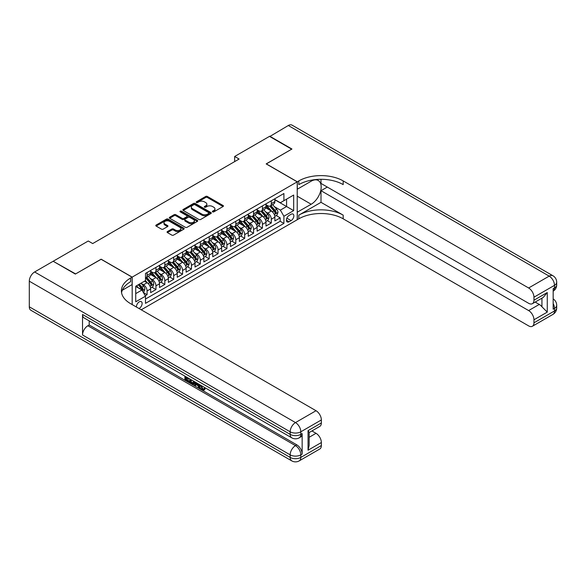 <?xml version="1.0" encoding="UTF-8"?>
<svg xmlns="http://www.w3.org/2000/svg" width="586" height="586" viewBox="0 0 586 586"><rect width="100%" height="100%" fill="white"/><g stroke="black" fill="none" stroke-linecap="round" stroke-linejoin="round"><path stroke-width="0.88" d="M212.601 211.868A0.864 0.498 0 0 0 213.817 211.868L223.068 206.528A1.231 0.711 0 0 0 223.434 206.023A1.231 0.711 0 0 0 223.068 205.518L207.393 196.471A1.231 0.711 0 0 0 205.649 196.471L196.398 201.811A0.864 0.498 0 0 0 197.614 202.514L198.815 201.826A3.941 2.278 0 0 1 204.389 201.826L205.693 202.58A3.941 2.278 0 0 1 206.851 204.192A3.941 2.278 0 0 1 205.693 205.796L204.499 206.492A0.864 0.498 0 0 0 205.715 207.195L206.917 206.499A3.941 2.278 0 0 1 212.491 206.499L213.795 207.254A3.941 2.278 0 0 1 214.952 208.865A3.941 2.278 0 0 1 213.795 210.477L212.601 211.165A0.864 0.498 0 0 0 212.601 211.868L212.601 211.165M138.999 308.514A4.014 2.315 120 0 0 139.285 308.368A4.014 2.315 120 0 0 141.907 304.83A4.014 2.315 120 0 0 141.292 301.614A4.014 2.315 120 0 0 139.285 301.812A4.014 2.315 120 0 0 136.457 307.042M167.42 231.565A1.231 0.711 0 0 0 167.054 232.071A1.231 0.711 0 0 0 167.42 232.576L171.815 235.111A1.231 0.711 0 0 0 173.559 235.111L183.836 229.177A1.231 0.711 0 0 0 184.194 228.679A1.231 0.711 0 0 0 183.836 228.174L168.16 219.12A1.231 0.711 0 0 0 166.417 219.12L156.14 225.053A1.231 0.711 0 0 0 155.781 225.559A1.231 0.711 0 0 0 156.14 226.064L161.45 229.126A1.231 0.711 0 0 0 163.194 229.126L167.589 226.592A1.231 0.711 0 0 0 167.955 226.086A1.231 0.711 0 0 0 167.589 225.581L164.959 224.064A3.296 1.905 0 0 1 163.992 222.717A3.296 1.905 0 0 1 166.028 220.959A3.296 1.905 0 0 1 169.618 221.376L179.939 227.331A3.296 1.905 0 0 1 180.906 228.679A3.296 1.905 0 0 1 178.869 230.437A3.296 1.905 0 0 1 175.28 230.02L173.559 229.031A1.231 0.711 0 0 0 171.815 229.031L167.42 231.565L167.42 232.576M101.129 259.29L75.616 273.918L53.436 261.415M101.129 259.188L132.18 277.119L297.219 181.836L297.219 219.743L141.233 309.804M53.436 261.107L88.259 241L92.698 243.564L239.103 159.04L234.664 156.477L269.494 136.37L291.674 149.174L266.169 163.904L297.219 181.836M198.903 219.472A1.231 0.711 0 0 0 200.646 219.472L210.923 213.538A1.231 0.711 0 0 0 211.282 213.04A1.231 0.711 0 0 0 210.923 212.535L195.241 203.481A1.231 0.711 0 0 0 193.505 203.481L183.228 209.422A1.231 0.711 0 0 0 182.861 209.92A1.231 0.711 0 0 0 183.228 210.425L198.903 219.472M180.561 212.059A0.864 0.498 0 0 1 181.44 212.176L197.365 221.369L187.102 227.295A1.231 0.711 0 0 1 185.359 227.295L169.684 218.241L174.079 215.721L174.079 214.696L169.684 217.238A1.231 0.711 0 0 0 169.317 217.743A1.231 0.711 0 0 0 169.684 218.241L169.684 217.238M174.079 215.721A1.231 0.711 0 0 1 175.822 215.721L175.822 214.696A1.231 0.711 0 0 0 174.079 214.696M175.822 214.696L182.18 218.366A1.231 0.711 0 0 0 183.923 218.366L186.839 216.681A1.231 0.711 0 0 0 187.198 216.183A1.231 0.711 0 0 0 186.839 215.677L180.217 211.854A0.864 0.498 0 0 1 181.44 211.15L197.379 220.358A1.231 0.711 0 0 1 197.738 220.856A1.231 0.711 0 0 1 197.379 221.362L197.379 220.358M145.247 295.754L147.086 294.692L143.409 292.568M141.314 283.514L143.541 284.803A5.018 2.901 60 0 1 147.086 290.949L150.639 288.905L150.639 292.641L155.964 289.565L151.928 287.235M150.184 278.394L152.411 279.683A5.018 2.901 60 0 1 155.964 285.829L159.509 283.778L159.509 287.521L164.834 284.444L160.798 282.115M159.055 273.274L161.289 274.556A5.018 2.901 60 0 1 164.834 280.709L168.387 278.658L168.387 282.393L173.705 279.324L169.669 276.995M167.933 268.146L170.16 269.435A5.018 2.901 60 0 1 173.705 275.581L177.258 273.53L177.258 277.273L182.583 274.197L178.547 271.867M176.804 263.026L179.03 264.315A5.018 2.901 60 0 1 182.583 270.461L186.128 268.41L186.128 272.153L191.454 269.077L187.417 266.747M185.674 257.906L187.908 259.188A5.018 2.901 60 0 1 191.454 265.333L195.006 263.29L195.006 267.026L200.324 263.956L196.288 261.62M194.552 252.778L196.779 254.068A5.018 2.901 60 0 1 200.324 260.213L203.877 258.162L203.877 261.905L209.202 258.829L205.166 256.5M203.423 247.658L205.649 248.947A5.018 2.901 60 0 1 209.202 255.093L212.747 253.042L212.747 256.785L218.073 253.709L214.036 251.379M212.293 242.538L214.527 243.82A5.018 2.901 60 0 1 218.073 249.966L221.625 247.922L221.625 251.658L226.943 248.589L222.907 246.252M221.171 237.411L223.398 238.7A5.018 2.901 60 0 1 226.943 244.845L230.496 242.794L230.496 246.538L235.821 243.461L231.785 241.132M230.042 232.29L232.268 233.572A5.018 2.901 60 0 1 235.821 239.725L239.366 237.674L239.366 241.41L244.692 238.341L240.656 236.012M238.912 227.17L241.146 228.452A5.018 2.901 60 0 1 244.692 234.598L248.244 232.554L248.244 236.29L253.57 233.221L249.526 230.884M247.79 222.043L250.017 223.332A5.018 2.901 60 0 1 253.57 229.478L257.115 227.427L257.115 231.17L262.44 228.093L258.404 225.764M256.661 216.923L258.887 218.204A5.018 2.901 60 0 1 262.44 224.357L265.985 222.306L265.985 226.042L271.311 222.973L271.311 219.23A5.018 2.901 -120 0 0 267.765 213.084L265.539 211.795M267.275 220.644L271.311 222.973M150.639 288.905A5.018 2.901 -120 0 0 147.086 282.752L144.427 281.214M159.509 283.778A5.018 2.901 -120 0 0 155.964 277.632L150.477 274.46M168.387 278.658A5.018 2.901 -120 0 0 164.834 272.512L159.348 269.34M177.258 273.53A5.018 2.901 -120 0 0 173.705 267.384L168.219 264.22M186.128 268.41A5.018 2.901 -120 0 0 182.583 262.264L177.097 259.093M195.006 263.29A5.018 2.901 -120 0 0 191.454 257.144L185.967 253.972M203.877 258.162A5.018 2.901 -120 0 0 200.324 252.017L194.838 248.852M212.747 253.042A5.018 2.901 -120 0 0 209.202 246.896L203.716 243.725M221.625 247.922A5.018 2.901 -120 0 0 218.073 241.769L212.586 238.605M230.496 242.794A5.018 2.901 -120 0 0 226.943 236.649L221.457 233.484M239.366 237.674A5.018 2.901 -120 0 0 235.821 231.529L230.335 228.357M248.244 232.554A5.018 2.901 -120 0 0 244.692 226.401L239.205 223.237M257.115 227.427A5.018 2.901 -120 0 0 253.57 221.281L248.076 218.109M265.985 222.306A5.018 2.901 -120 0 0 262.44 216.161L256.954 212.989M291.096 214.264L289.147 215.392A3.89 2.249 120 0 0 286.605 218.82A3.89 2.249 120 0 0 287.199 221.933A3.89 2.249 120 0 0 289.147 221.742L291.096 220.614A3.89 2.249 120 0 0 293.637 217.186A3.89 2.249 120 0 0 293.044 214.073A3.89 2.249 120 0 0 291.096 214.264M132.18 304.581L132.18 277.119M135.732 293.615L141.944 290.026L145.489 296.179L145.489 303.35L283.91 223.434L283.91 216.263L280.364 210.11L274.409 206.675M145.489 296.179L135.732 301.812L135.732 286.239L145.489 280.606L145.489 273.428L283.91 193.512L283.91 200.69L293.674 195.05L293.674 210.623L283.91 216.263M150.639 271.281L152.411 272.307A5.018 2.901 60 0 0 154.924 272.556L158.469 270.505A5.018 2.901 -120 0 0 159.509 268.205L159.509 265.333M159.509 266.154L161.289 267.179A5.018 2.901 60 0 0 163.794 267.428L167.347 265.377A5.018 2.901 -120 0 0 168.387 263.085L168.387 260.213M168.387 261.034L170.16 262.059A5.018 2.901 60 0 0 172.672 262.308L176.218 260.257A5.018 2.901 -120 0 0 177.258 257.957L177.258 255.093M177.258 255.914L179.03 256.939A5.018 2.901 60 0 0 181.543 257.181L185.088 255.137A5.018 2.901 -120 0 0 186.128 252.837L186.128 249.966M186.128 250.786L187.908 251.812A5.018 2.901 60 0 0 190.413 252.061L193.966 250.01A5.018 2.901 -120 0 0 195.006 247.717L195.006 244.845M195.006 245.666L196.779 246.691A5.018 2.901 60 0 0 199.291 246.94L202.837 244.889A5.018 2.901 -120 0 0 203.877 242.589L203.877 239.725M203.877 240.546L205.649 241.564A5.018 2.901 60 0 0 208.162 241.813L211.707 239.769A5.018 2.901 -120 0 0 212.747 237.469L212.747 234.598M212.747 235.418L214.527 236.444A5.018 2.901 60 0 0 217.032 236.693L220.585 234.642A5.018 2.901 -120 0 0 221.625 232.349L221.625 229.478M221.625 230.298L223.398 231.324A5.018 2.901 60 0 0 225.91 231.573L229.456 229.522A5.018 2.901 -120 0 0 230.496 227.221L230.496 224.357M230.496 225.171L232.268 226.196A5.018 2.901 60 0 0 234.781 226.445L238.326 224.401A5.018 2.901 -120 0 0 239.366 222.101L239.366 219.23M239.366 220.05L241.146 221.076A5.018 2.901 60 0 0 243.651 221.325L247.204 219.274A5.018 2.901 -120 0 0 248.244 216.981L248.244 214.11M248.244 214.93L250.017 215.956A5.018 2.901 60 0 0 252.529 216.205L256.075 214.154A5.018 2.901 -120 0 0 257.115 211.854L257.115 208.982M257.115 209.803L258.887 210.828A5.018 2.901 60 0 0 261.4 211.077L264.945 209.026A5.018 2.901 -120 0 0 265.985 206.733L265.985 203.862M145.489 299.043L280.189 221.281L280.189 217.845L274.863 220.922L274.863 217.186A5.018 2.901 -120 0 0 271.311 211.033L265.824 207.869M265.985 204.682L267.765 205.708A5.018 2.901 -120 0 0 270.271 205.957A5.018 2.901 -120 0 0 271.311 203.657L271.311 200.793M270.271 205.957L273.823 203.906A5.018 2.901 -120 0 0 274.863 201.606L274.863 198.742M147.086 272.512L147.086 275.376A5.018 2.901 60 0 1 146.053 277.676A5.018 2.901 60 0 1 145.489 277.881M146.053 277.676L149.598 275.625A5.018 2.901 -120 0 0 150.639 273.325L150.639 270.461M155.964 267.384L155.964 270.256A5.018 2.901 60 0 1 154.924 272.556M164.834 262.264L164.834 265.128A5.018 2.901 60 0 1 163.794 267.428M173.705 257.137L173.705 260.008A5.018 2.901 60 0 1 172.672 262.308M182.583 252.017L182.583 254.888A5.018 2.901 60 0 1 181.543 257.181M191.454 246.896L191.454 249.761A5.018 2.901 60 0 1 190.413 252.061M200.324 241.769L200.324 244.64A5.018 2.901 60 0 1 199.291 246.94M209.202 236.649L209.202 239.52A5.018 2.901 60 0 1 208.162 241.813M218.073 231.529L218.073 234.393A5.018 2.901 60 0 1 217.032 236.693M226.943 226.401L226.943 229.273A5.018 2.901 60 0 1 225.91 231.573M235.821 221.281L235.821 224.152A5.018 2.901 60 0 1 234.781 226.445M244.692 216.161L244.692 219.025A5.018 2.901 60 0 1 243.651 221.325M253.57 211.033L253.57 213.905A5.018 2.901 60 0 1 252.529 216.205M262.44 205.913L262.44 208.784A5.018 2.901 60 0 1 261.4 211.077M262.44 224.357L262.44 228.093M253.57 229.478L253.57 233.221M244.692 234.598L244.692 238.341M235.821 239.725L235.821 243.461M226.943 244.845L226.943 248.589M218.073 249.966L218.073 253.709M209.202 255.093L209.202 258.829M200.324 260.213L200.324 263.956M191.454 265.333L191.454 269.077M182.583 270.461L182.583 274.197M173.705 275.581L173.705 279.324M164.834 280.709L164.834 284.444M155.964 285.829L155.964 289.565M147.086 290.949L147.086 294.692M141.944 290.026L135.732 286.444M280.364 210.11L286.576 206.528L286.576 199.152L293.674 195.05M274.863 199.767L293.674 210.623M274.863 199.562L280.364 202.734L283.91 200.69M234.664 156.477L234.664 161.597M276.145 215.516L280.189 217.845M280.189 221.281L283.91 223.434M212.945 211.993L213.795 211.502A3.941 2.278 0 0 0 214.952 209.891L214.952 208.865M206.851 204.192L206.851 205.21A3.941 2.278 0 0 1 205.693 206.821L204.844 207.312M223.054 206.536L207.393 197.497A1.231 0.711 0 0 0 205.649 197.497L196.742 202.639M210.901 213.553L195.241 204.507A1.231 0.711 0 0 0 193.505 204.507L183.242 210.433M208.741 213.392A0.864 0.498 0 0 0 208.741 212.689L194.984 204.741A0.864 0.498 0 0 0 193.761 204.741L192.501 205.474A3.941 2.278 0 0 0 191.344 207.078A3.941 2.278 0 0 0 192.501 208.689L201.906 214.117A3.941 2.278 0 0 0 207.481 214.117L208.741 213.392L208.741 214.417A0.864 0.498 0 0 0 208.997 214.066L208.997 213.04M191.344 207.078L191.344 208.103A3.941 2.278 0 0 0 192.501 209.715L192.501 208.689M208.741 214.417L207.481 215.143A3.941 2.278 0 0 1 201.906 215.143L192.501 209.715M175.822 215.721L182.18 219.391A1.231 0.711 0 0 0 183.923 219.391L186.839 217.706A1.231 0.711 0 0 0 187.198 217.208L187.198 216.183M188.78 222.175A3.296 1.905 0 0 0 192.369 222.592A3.296 1.905 0 0 0 194.398 220.834A3.296 1.905 0 0 0 193.439 219.486L189.798 217.391A1.231 0.711 0 0 0 188.062 217.391L185.139 219.076A1.231 0.711 0 0 0 184.78 219.574A1.231 0.711 0 0 0 185.139 220.08L188.78 222.175L188.78 223.2A3.296 1.905 0 0 0 192.369 223.618A3.296 1.905 0 0 0 194.398 221.86L194.398 220.834M184.78 219.574L184.78 220.6A1.231 0.711 0 0 0 185.139 221.105L185.139 220.08M188.78 223.2L185.139 221.105M180.906 228.679L180.906 229.705A3.296 1.905 0 0 1 178.869 231.455A3.296 1.905 0 0 1 175.28 231.045L173.559 230.056A1.231 0.711 0 0 0 171.815 230.056L167.435 232.583M163.992 222.717L163.992 223.742A3.296 1.905 0 0 0 164.959 225.09L164.959 224.064M167.574 226.599L164.959 225.09M183.821 229.192L168.16 220.146A1.231 0.711 0 0 0 166.417 220.146L156.154 226.071M274.79 216.307L277.083 214.981L277.969 212.418A3.326 1.919 -120 0 0 276.673 209.297L272.615 204.602M271.801 211.363L266.996 205.796A9.603 5.545 -120 0 0 265.985 204.741M269.172 209.795L266.476 206.682A7.97 4.6 -120 0 0 265.985 206.147M269.824 206.133L273.918 210.887A3.326 1.919 60 0 1 275.105 213.172C275.603 213.846 275.962 213.641 276.174 212.557A3.326 1.919 -120 0 0 274.988 210.271L270.93 205.576M270.058 206.06L274.468 211.158A1.692 0.982 60 0 1 274.893 211.824L276.174 212.557M275.105 213.172L275.347 213.568M269.758 136.523L288.305 125.507L549.17 276.123A7.53 4.344 120 0 1 552.935 275.75A7.53 7.53 0 0 1 556.7 282.269A7.53 4.344 180 0 1 554.495 285.338L533.956 297.197A7.53 4.344 -120 0 0 528.631 287.982L549.17 276.123A7.53 4.344 60 0 1 554.495 285.338L554.495 287.902L553.162 288.671L553.162 309.159L554.495 308.397L554.495 310.954A7.53 4.344 60 0 1 552.935 314.404L532.396 326.263A7.53 4.344 -120 0 0 533.956 322.813L554.495 310.954A7.53 4.344 0 0 0 556.7 307.884A7.53 7.53 0 0 1 552.935 314.404M269.758 136.216L291.945 149.027L266.256 163.955M297.219 212.213L311.195 204.25A14.115 8.153 120 0 0 320.417 191.805A14.115 8.153 120 0 0 318.257 180.495A14.115 8.153 120 0 0 311.195 181.191L297.307 189.212L297.307 181.785L298.816 180.913A31.373 18.115 180 0 1 343.184 180.913L528.631 287.982M297.307 212.264L297.307 219.691L298.816 218.82A31.373 18.115 180 0 1 343.184 218.82L528.631 325.889A7.53 4.344 -120 0 0 532.396 326.263M321.003 202.324L298.816 215.135A31.373 18.115 180 0 1 343.184 215.135L321.003 202.324L321.003 190.699L327.303 187.059M321.003 179.294L321.003 183.425L528.631 303.299A7.53 4.344 -120 0 0 532.396 303.673A7.53 4.344 -120 0 0 533.956 300.222L547.265 292.539L547.265 312.111L541.94 306.786L541.94 298.157M547.265 312.111L533.956 319.795L533.956 322.813M533.956 319.795A7.53 4.344 -120 0 0 528.631 310.573L539.281 304.427A7.53 4.344 60 0 1 541.94 306.786M321.003 190.699L528.631 310.573M288.305 125.507A7.53 4.344 -60 0 1 292.07 125.14L552.935 275.75M266.256 163.853L297.307 181.785M533.956 297.197L533.956 300.222M535.179 302.061L539.281 304.427M298.816 180.913L298.816 184.605A31.373 18.115 180 0 1 343.184 184.605L343.184 180.913M532.396 303.673L543.281 297.388L547.265 292.539M201.232 385.529L202.881 388.972L203.496 389.192M200.595 385.192L202.17 389.382L203.203 389.514L204.375 388.298L205.122 388.928L203.789 390.335L202.236 390.13C200.602 389.023 199.782 387.485 199.775 385.507L199.833 384.753M196.251 384.702L195.197 385.991L194.398 385.529L195.746 382.394M199.123 384.35L200.185 388.049L199.474 388.459L198.676 387.998L198.075 385.756L195.805 384.445L195.197 385.991M186.355 378.043L186.355 379.354L189.49 381.164L189.49 381.874L188.78 382.284L184.89 380.036L184.89 376.131M189.153 378.585L188.443 379.252L185.645 377.633L185.645 379.765L186.355 379.354M82.538 314.492L290.165 434.365A7.53 4.344 120 0 0 291.725 437.808L84.098 317.934A7.53 4.344 -60 0 1 82.538 314.492L82.538 334.98A7.53 4.344 -60 0 1 87.863 325.757L89.197 324.988L296.824 444.862A7.53 4.344 60 0 1 302.149 454.084L302.149 433.596A7.53 4.344 60 0 1 300.589 437.039L299.256 437.808A7.53 4.344 -120 0 0 300.816 434.365L302.149 433.596M89.197 324.988L89.197 320.879M194.12 381.457L194.171 382.292L194.867 381.889L194.149 383.911L193.439 384.321L189.805 382.878L189.805 378.966M75.352 274.072L101.041 259.239L132.092 277.171L130.583 278.042A31.373 18.115 -0 0 0 121.397 290.846A31.373 18.115 -0 0 0 130.583 303.658L316.03 410.72A7.53 4.344 60 0 1 321.355 419.942L300.816 431.801L300.816 434.365A7.53 4.344 -0 0 1 290.165 434.365L290.165 431.801L29.3 281.192A7.53 4.344 -60 0 1 34.625 271.97L53.165 261.261L75.352 274.072M132.092 277.171L132.092 284.598L122.284 290.26M308.046 430.651L309.152 432.314L309.152 445.477L308.046 450.216L308.046 430.651L321.355 422.967L321.355 419.942M321.355 422.967A7.53 4.344 60 0 1 319.795 426.41L309.152 432.556M29.3 306.808L290.165 457.417A7.53 4.344 120 0 0 291.725 460.86L30.86 310.25A7.53 4.344 -60 0 1 29.3 306.808L29.3 281.192M311.935 430.952L316.03 433.31A7.53 4.344 60 0 1 321.355 442.533L308.046 450.216M302.149 454.084L300.816 454.853L300.816 457.417L321.355 445.558L321.355 442.533M321.355 445.558A7.53 4.344 60 0 1 319.795 449.001L299.256 460.86A7.53 4.344 -120 0 0 300.816 457.417A7.53 4.344 -0 0 1 290.165 457.417L290.165 454.853L82.538 334.98M130.583 278.042L130.583 281.727A31.373 18.115 -0 0 0 121.558 292.692M185.645 379.765L188.78 381.574L189.49 381.164M188.78 381.574L188.78 382.284M185.645 376.564L188.758 378.358M188.443 378.541L188.443 379.252M194.171 382.292L193.439 384.321M190.56 379.398L190.56 382.599L191.651 383.237L192.911 383.522L193.373 381.025M191.27 379.809L191.27 382.189L193.622 383.112M190.56 382.599L191.27 382.189M191.651 383.237L192.362 382.826M198.134 383.771L199.474 388.459M196.449 382.805L196.032 383.867L197.848 384.914L197.431 383.369M196.896 383.061L197.585 383.947M196.032 383.867L196.742 383.456M202.17 389.382L202.881 388.972M200.522 385.94L201.203 385.544M203.664 388.708L204.411 389.338L205.122 388.928M204.411 389.338L203.789 390.335M265.912 221.427L268.205 220.102L269.091 217.538A3.326 1.919 -120 0 0 267.802 214.417L263.744 209.722M262.931 216.483L258.126 210.916A9.603 5.545 -120 0 0 257.115 209.861M260.294 214.923L257.606 211.81A7.97 4.6 -120 0 0 257.115 211.275M260.946 211.26L265.048 216.007A3.326 1.919 60 0 1 266.234 218.3C266.733 218.966 267.091 218.761 267.297 217.684A3.326 1.919 -120 0 0 266.11 215.392L262.059 210.696M261.188 211.18L265.597 216.285A1.692 0.982 60 0 1 266.022 216.945L267.297 217.684M266.234 218.3L266.476 218.695M257.042 226.548L259.334 225.229L260.221 222.665A3.326 1.919 -120 0 0 258.924 219.545L254.873 214.85M254.06 221.603L249.248 216.036A9.603 5.545 -120 0 0 248.244 214.981M251.423 220.043L248.735 216.93A7.97 4.6 -120 0 0 248.244 216.395M252.075 216.38L256.177 221.127A3.326 1.919 60 0 1 257.364 223.42C257.862 224.086 258.214 223.881 258.426 222.805A3.326 1.919 -120 0 0 257.239 220.512L253.189 215.824M252.317 216.307L256.719 221.405A1.692 0.982 60 0 1 257.151 222.072L258.426 222.805M257.364 223.42L257.606 223.815M248.171 231.675L250.464 230.349L251.35 227.786A3.326 1.919 -120 0 0 250.054 224.665L245.995 219.97M245.182 226.731L240.377 221.164A9.603 5.545 -120 0 0 239.366 220.109M242.553 225.163L239.857 222.05A7.97 4.6 -120 0 0 239.366 221.515M243.205 221.508L247.299 226.255A3.326 1.919 60 0 1 248.486 228.54C248.984 229.214 249.343 229.009 249.555 227.932A3.326 1.919 -120 0 0 248.369 225.639L244.311 220.944M243.439 221.427L247.849 226.526A1.692 0.982 60 0 1 248.274 227.192L249.555 227.932M248.486 228.54L248.728 228.936M239.293 236.795L241.586 235.469L242.472 232.913A3.326 1.919 -120 0 0 241.183 229.785L237.125 225.09M236.312 231.851L231.507 226.284A9.603 5.545 -120 0 0 230.496 225.229M233.675 230.291L230.987 227.178A7.97 4.6 -120 0 0 230.496 226.643M234.327 226.628L238.429 231.375A3.326 1.919 60 0 1 239.615 233.668C240.114 234.334 240.472 234.129 240.678 233.052A3.326 1.919 -120 0 0 239.491 230.759L235.44 226.064M234.568 226.548L238.978 231.653A1.692 0.982 60 0 1 239.403 232.312L240.678 233.052M239.615 233.668L239.857 234.063M230.423 241.915L232.715 240.597L233.602 238.033A3.326 1.919 -120 0 0 232.305 234.913L228.254 230.217M227.441 236.971L222.629 231.404A9.603 5.545 -120 0 0 221.625 230.349M224.804 235.411L222.116 232.298A7.97 4.6 -120 0 0 221.625 231.763M225.456 231.748L229.558 236.495A3.326 1.919 60 0 1 230.745 238.788C231.243 239.454 231.595 239.249 231.807 238.172A3.326 1.919 -120 0 0 230.62 235.887L226.57 231.192M225.698 231.675L230.1 236.773A1.692 0.982 60 0 1 230.532 237.44L231.807 238.172M230.745 238.788L230.987 239.183M221.552 247.043L223.845 245.717L224.731 243.153A3.326 1.919 -120 0 0 223.434 240.033L219.376 235.338M218.563 242.099L213.758 236.532A9.603 5.545 -120 0 0 212.747 235.477M215.934 240.531L213.238 237.418A7.97 4.6 -120 0 0 212.747 236.883M216.586 236.876L220.68 241.622A3.326 1.919 60 0 1 221.867 243.915C222.365 244.582 222.724 244.377 222.936 243.3A3.326 1.919 -120 0 0 221.75 241.007L217.692 236.312M216.82 236.795L221.23 241.893A1.692 0.982 60 0 1 221.655 242.56L222.936 243.3M221.867 243.915L222.109 244.303M212.674 252.163L214.967 250.837L215.853 248.281A3.326 1.919 -120 0 0 214.557 245.153L210.506 240.465M209.693 247.219L204.888 241.652A9.603 5.545 -120 0 0 203.877 240.597M207.056 245.659L204.368 242.545A7.97 4.6 -120 0 0 203.877 242.011M207.708 241.996L211.81 246.743A3.326 1.919 60 0 1 212.996 249.035C213.494 249.702 213.853 249.497 214.058 248.42A3.326 1.919 -120 0 0 212.872 246.127L208.821 241.432M207.949 241.915L212.359 247.021A1.692 0.982 60 0 1 212.784 247.68L214.058 248.42M212.996 249.035L213.238 249.431M203.803 257.283L206.096 255.965L206.983 253.401A3.326 1.919 -120 0 0 205.686 250.281L201.635 245.585M200.822 252.339L196.01 246.772A9.603 5.545 -120 0 0 195.006 245.717M198.185 250.779L195.497 247.666A7.97 4.6 -120 0 0 195.006 247.131M198.837 247.116L202.939 251.863A3.326 1.919 60 0 1 204.126 254.156C204.624 254.829 204.975 254.624 205.188 253.54A3.326 1.919 -120 0 0 204.001 251.255L199.951 246.56M199.079 247.043L203.481 252.141A1.692 0.982 60 0 1 203.913 252.808L205.188 253.54M204.126 254.156L204.368 254.551M194.933 262.411L197.226 261.085L198.112 258.521A3.326 1.919 -120 0 0 196.815 255.401L192.757 250.705M191.944 257.466L187.139 251.899A9.603 5.545 -120 0 0 186.128 250.845M189.315 255.906L186.619 252.786A7.97 4.6 -120 0 0 186.128 252.251M189.967 252.244L194.061 256.99A3.326 1.919 60 0 1 195.248 259.283C195.746 259.95 196.105 259.745 196.317 258.668A3.326 1.919 -120 0 0 195.131 256.375L191.073 251.68M190.201 252.163L194.611 257.269A1.692 0.982 60 0 1 195.035 257.928L196.317 258.668M195.248 259.283L195.49 259.671M186.055 267.531L188.348 266.205L189.234 263.649A3.326 1.919 -120 0 0 187.938 260.521L183.887 255.833M183.074 262.587L178.269 257.02A9.603 5.545 -120 0 0 177.258 255.965M180.437 261.026L177.748 257.913A7.97 4.6 -120 0 0 177.258 257.379M181.089 257.364L185.191 262.11A3.326 1.919 60 0 1 186.377 264.403C186.875 265.07 187.234 264.865 187.439 263.788A3.326 1.919 -120 0 0 186.253 261.495L182.202 256.807M181.33 257.283L185.74 262.389A1.692 0.982 60 0 1 186.165 263.048L187.439 263.788M186.377 264.403L186.619 264.799M177.184 272.651L179.477 271.333L180.363 268.769A3.326 1.919 -120 0 0 179.067 265.648L175.016 260.953M174.203 267.714L169.391 262.147A9.603 5.545 -120 0 0 168.387 261.085M171.566 266.147L168.878 263.033A7.97 4.6 -120 0 0 168.387 262.499M172.218 262.484L176.32 267.238A3.326 1.919 60 0 1 177.499 269.523C178.005 270.197 178.356 269.992 178.569 268.908A3.326 1.919 -120 0 0 177.382 266.623L173.331 261.927M172.46 262.411L176.862 267.509A1.692 0.982 60 0 1 177.294 268.176L178.569 268.908M177.499 269.523L177.748 269.919M168.307 277.779L170.607 276.453L171.493 273.889A3.326 1.919 -120 0 0 170.196 270.769L166.138 266.073M165.325 272.834L160.52 267.267A9.603 5.545 -120 0 0 159.509 266.212M162.688 271.274L160 268.161A7.97 4.6 -120 0 0 159.509 267.619M163.34 267.612L167.442 272.358A3.326 1.919 60 0 1 168.629 274.651C169.127 275.317 169.486 275.112 169.698 274.036A3.326 1.919 -120 0 0 168.512 271.743L164.454 267.048M163.582 267.531L167.992 272.637A1.692 0.982 60 0 1 168.416 273.296L169.698 274.036M168.629 274.651L168.871 275.039M159.436 282.899L161.729 281.573L162.615 279.017A3.326 1.919 -120 0 0 161.318 275.889L157.268 271.201M156.455 277.954L151.649 272.387A9.603 5.545 -120 0 0 150.639 271.333M153.818 276.394L151.129 273.281A7.97 4.6 -120 0 0 150.639 272.746M154.47 272.732L158.572 277.478A3.326 1.919 60 0 1 159.758 279.771C160.256 280.438 160.615 280.233 160.82 279.156A3.326 1.919 -120 0 0 159.634 276.863L155.583 272.175M154.711 272.658L159.121 277.757A1.692 0.982 60 0 1 159.546 278.416L160.82 279.156M159.758 279.771L160 280.167M150.565 288.026L152.858 286.7L153.744 284.137A3.326 1.919 -120 0 0 152.448 281.016L148.397 276.321M147.584 283.082L145.46 280.621M144.947 281.514L144.603 281.119M145.599 277.859L149.701 282.606A3.326 1.919 60 0 1 150.88 284.891C151.386 285.565 151.737 285.36 151.95 284.276A3.326 1.919 -120 0 0 150.763 281.991L146.712 277.295M145.841 277.779L150.243 282.877A1.692 0.982 60 0 1 150.675 283.543L151.95 284.276M150.88 284.891L151.129 285.287M143.233 292.26L143.988 291.821L144.874 289.257A3.326 1.919 -120 0 0 143.577 286.136L141.021 283.185M138.64 288.122L136.589 285.741M136.069 286.642L135.732 286.246M138.274 284.774L140.823 287.726A3.326 1.919 60 0 1 142.01 290.019C142.508 290.685 142.867 290.48 143.079 289.403A3.326 1.919 -120 0 0 141.893 287.111L139.336 284.159M138.479 284.65L141.373 288.004A1.692 0.982 60 0 1 141.797 288.664L143.079 289.403M142.01 290.019L142.251 290.414M143.541 284.803L147.086 282.752M152.411 279.683L155.964 277.632M161.289 274.556L164.834 272.512M170.16 269.435L173.705 267.384M179.03 264.315L182.583 262.264M187.908 259.188L191.454 257.144M196.779 254.068L200.324 252.017M205.649 248.947L209.202 246.896M214.527 243.82L218.073 241.769M223.398 238.7L226.943 236.649M232.268 233.572L235.821 231.529M241.146 228.452L244.692 226.401M250.017 223.332L253.57 221.281M258.887 218.204L262.44 216.161M267.765 213.084L271.311 211.033M271.311 203.657L274.863 201.606M147.086 275.376L150.639 273.325M155.964 270.256L159.509 268.205M164.834 265.128L168.387 263.085M173.705 260.008L177.258 257.957M182.583 254.888L186.128 252.837M191.454 249.761L195.006 247.717M200.324 244.64L203.877 242.589M209.202 239.52L212.747 237.469M218.073 234.393L221.625 232.349M226.943 229.273L230.496 227.221M235.821 224.152L239.366 222.101M244.692 219.025L248.244 216.981M253.57 213.905L257.115 211.854M262.44 208.784L265.985 206.733M271.311 219.23L274.863 217.186M286.847 218.16L291.096 220.614M286.393 220.153L289.147 221.742M213.795 211.502L213.795 210.477M204.499 207.195L204.499 206.492M205.693 206.821L205.693 205.796M196.398 202.514L196.398 201.811M205.649 197.497L205.649 196.471M207.393 197.497L207.393 196.471M223.068 206.528L223.068 205.518M183.228 210.425L183.228 209.422M193.505 204.507L193.505 203.481M195.241 204.507L195.241 203.481M210.923 213.538L210.923 212.535M201.906 215.143L201.906 214.117M207.481 215.143L207.481 214.117M182.18 219.391L182.18 218.366M183.923 219.391L183.923 218.366M186.839 217.706L186.839 216.681M181.44 212.176L181.44 211.15M171.815 230.056L171.815 229.031M173.559 230.056L173.559 229.031M175.28 231.045L175.28 230.02M167.589 226.592L167.589 225.581M156.14 226.064L156.14 225.053M166.417 220.146L166.417 219.12M168.16 220.146L168.16 219.12M183.836 229.177L183.836 228.174M274.277 214.601L277.947 212.484M266.996 205.796L267.458 205.532M274.988 210.271L276.673 209.297M272.336 211.802L273.918 210.887M298.816 215.135L298.816 218.82M343.184 215.135L343.184 218.82M553.162 303.563A7.53 4.344 60 0 1 554.495 308.397A7.53 4.344 180 0 0 556.7 305.321A7.53 7.53 0 0 0 553.162 298.941M554.495 287.902A7.53 4.344 60 0 1 553.162 291.198A7.53 7.53 0 0 0 556.7 284.833A7.53 4.344 0 0 1 554.495 287.902M297.219 196.178L311.195 204.25M34.625 271.97L295.49 422.579L316.03 410.72M87.863 325.757L295.49 445.631L296.824 444.862M309.152 437.288L316.03 433.31M295.49 422.579A7.53 4.344 120 0 0 290.165 431.801A7.53 4.344 180 0 0 300.816 431.801A7.53 4.344 -120 0 0 295.49 422.579M295.49 445.631A7.53 4.344 120 0 0 290.165 454.853A7.53 4.344 180 0 0 300.816 454.853A7.53 4.344 -120 0 0 295.49 445.631M265.407 219.721L269.069 217.604M258.126 210.916L258.58 210.652M266.11 215.392L267.802 214.417M263.458 216.923L265.048 216.007M256.536 224.841L260.199 222.731M249.248 216.036L249.709 215.773M257.239 220.512L258.924 219.545M254.588 222.043L256.177 221.127M247.658 229.968L251.328 227.851M240.377 221.164L240.839 220.9M248.369 225.639L250.054 224.665M245.717 227.17L247.299 226.255M238.788 235.089L242.45 232.972M231.507 226.284L231.961 226.02M239.491 230.759L241.183 229.785M236.839 232.29L238.429 231.375M229.917 240.216L233.58 238.099M222.629 231.404L223.09 231.14M230.62 235.887L232.305 234.913M227.969 237.411L229.558 236.495M221.039 245.336L224.709 243.219M213.758 236.532L214.212 236.268M221.75 241.007L223.434 240.033M219.098 242.538L220.68 241.622M212.169 250.456L215.831 248.339M204.888 241.652L205.342 241.388M212.872 246.127L214.557 245.153M210.22 247.658L211.81 246.743M203.298 255.584L206.961 253.467M196.01 246.772L196.471 246.508M204.001 251.255L205.686 250.281M201.35 252.786L202.939 251.863M194.42 260.704L198.09 258.587M187.139 251.899L187.593 251.636M195.131 256.375L196.815 255.401M192.479 257.906L194.061 256.99M185.55 265.824L189.212 263.707M178.269 257.02L178.723 256.756M186.253 261.495L187.938 260.521M183.601 263.026L185.191 262.11M176.679 270.952L180.341 268.835M169.391 262.147L169.852 261.883M177.382 266.623L179.067 265.648M174.731 268.154L176.32 267.238M167.801 276.072L171.471 273.955M160.52 267.267L160.974 267.004M168.512 271.743L170.196 270.769M165.86 273.274L167.442 272.358M158.931 281.192L162.593 279.083M151.649 272.387L152.104 272.124M159.634 276.863L161.318 275.889M156.982 278.394L158.572 277.478M150.06 286.32L153.722 284.203M150.763 281.991L152.448 281.016M148.112 283.521L149.701 282.606M142.361 290.759L144.852 289.323M141.893 287.111L143.577 286.136M139.387 288.554L140.823 287.726M556.7 305.321L556.7 307.884M556.7 282.269L556.7 284.833M291.725 437.808A7.53 7.53 0 0 0 299.256 437.808M291.725 460.86A7.53 7.53 0 0 0 299.256 460.86"/></g></svg>
